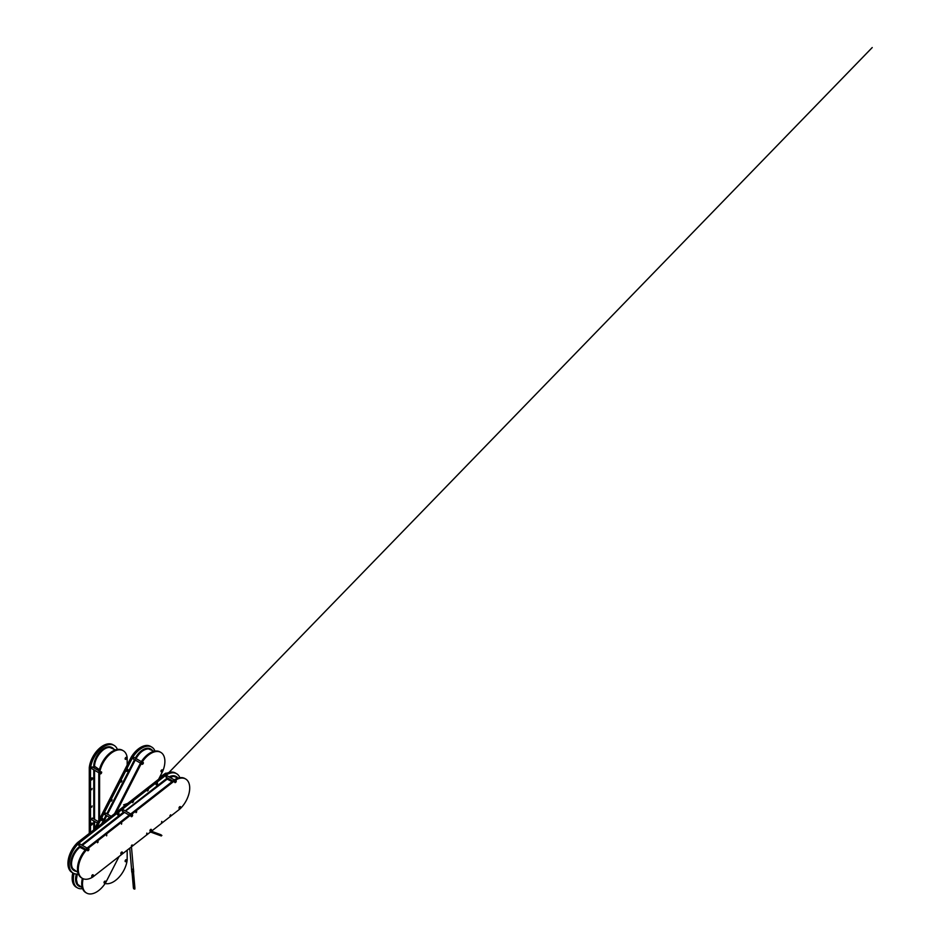 <?xml version="1.0" encoding="UTF-8"?>
<svg xmlns="http://www.w3.org/2000/svg" width="941" height="941" viewBox="0 0 941 941"><rect width="100%" height="100%" fill="white"/><g stroke="black" fill="none" stroke-linecap="round" stroke-linejoin="round"><path stroke-width="1.41" d="M113.508 745.107A19.679 11.363 120 0 0 112.92 744.719A19.679 11.363 120 0 0 98.758 748.977A19.679 11.363 120 0 0 89.324 767.221A5.458 3.152 120 0 0 89.277 767.938L90.501 768.644A5.458 3.152 -60 0 1 90.548 767.927L89.324 767.221M89.277 833.408L89.277 767.938M91.689 823.434L91.312 824.716L91.689 823.434M91.124 779.866A1.153 0.659 120 0 0 92.277 777.878M91.689 778.242L91.312 779.524L91.689 778.242M91.124 825.057A1.153 0.659 120 0 0 92.277 823.069A1.153 0.659 120 0 0 91.148 825.057A1.153 0.659 120 0 0 92.289 823.069M90.501 832.467L90.501 768.644M117.378 749.448A19.679 11.363 120 0 0 114.132 745.425A19.679 11.363 120 0 0 99.981 749.683A19.679 11.363 120 0 0 90.548 767.927M111.52 747.342A14.891 8.598 120 0 0 100.122 751.6A14.891 8.598 120 0 0 93.759 766.445L93.759 767.809M93.759 769.797L93.759 818.964M93.759 820.952L93.759 829.915M90.901 779.348A1.153 0.659 120 0 0 92.524 778.407A1.153 0.659 120 0 0 90.901 779.348M91.724 789.746L92.1 788.464L91.724 789.746M91.724 807.213L92.1 805.943L91.724 807.213M109.003 746.966A14.644 8.457 120 0 0 108.744 746.966A14.644 8.457 120 0 0 93.9 766.303L93.9 767.88M93.9 769.867L93.9 819.046M93.9 821.034L93.9 829.809M112.003 748.389A14.244 8.222 120 0 0 109.038 747.425M92.324 818.435L91.112 819.129L91.712 819.482M92.324 767.268L91.112 767.974L91.712 768.327M127.176 765.033L127.176 758.281A9.187 5.305 120 0 0 127.082 756.999A19.679 11.363 -60 0 0 123.224 750.718A19.679 11.363 -60 0 0 109.25 754.811A19.679 11.363 -60 0 0 99.699 772.773A9.187 5.305 120 0 0 99.593 774.184L99.593 818.929M105.145 883.481A19.679 11.363 -60 0 0 127.082 860.721A9.187 5.305 120 0 0 127.176 859.333L127.176 850.17M126.823 757.846A1.212 0.706 120 0 0 125.106 758.834A1.212 0.706 120 0 0 126.823 757.846M126.823 860.18A1.212 0.706 120 0 0 125.106 861.168A1.212 0.706 120 0 0 126.823 860.18M101.663 772.373A1.212 0.706 120 0 0 99.946 773.361A1.212 0.706 120 0 0 101.663 772.373M98.781 820.517L98.781 773.714A9.187 5.305 -60 0 1 98.887 772.302A19.679 11.363 120 0 1 108.438 754.341A19.679 11.363 120 0 1 122.412 750.259A19.679 11.363 120 0 1 122.812 750.506M100.405 772.232L100.052 772.832M125.553 860.027L125.212 860.639M125.553 757.705L125.212 758.305M100.534 772.079L99.993 773.032M125.694 859.886L125.153 860.827M125.694 757.552L125.153 758.505M72.81 872.907A19.679 11.363 120 0 0 76.233 887.163A19.679 11.363 120 0 0 76.868 887.481M151.125 746.766A19.679 11.363 120 0 0 150.536 746.378A19.679 11.363 120 0 0 131.54 756.611A5.458 3.152 120 0 0 131.117 757.34L132.34 758.034A5.458 3.152 -60 0 1 132.752 757.305L131.54 756.611M94.1 829.644L131.117 757.34M102.346 818.752L101.616 820.093L102.346 818.752M126.588 771.291A1.153 0.659 120 0 0 127.741 769.303A1.153 0.659 120 0 0 126.6 771.302A1.153 0.659 120 0 0 127.753 769.315M127.494 769.62L126.776 770.95L127.494 769.62M101.44 820.434A1.153 0.659 120 0 0 102.581 818.447A1.153 0.659 120 0 0 101.452 820.434A1.153 0.659 120 0 0 102.593 818.447M96.735 827.598L132.34 758.034M154.994 751.106A19.679 11.363 120 0 0 151.748 747.083A19.679 11.363 120 0 0 132.752 757.305M74.045 873.542A19.679 11.363 120 0 0 77.456 887.857A19.679 11.363 120 0 0 82.549 888.657M150.313 748.813A14.891 8.598 120 0 0 135.292 758.14M134.504 759.669L106.815 813.765M106.027 815.306L101.734 823.693M76.397 874.06A14.891 8.598 120 0 0 78.456 885.881M121.13 782.124L121.859 780.783L121.13 782.124M111.403 801.12L112.097 799.768L111.403 801.12M134.587 759.716L106.898 813.812M106.11 815.353L101.91 823.551M147.796 748.448A14.644 8.457 120 0 0 147.537 748.448A14.644 8.457 120 0 0 135.375 758.187M76.503 874.06A14.644 8.457 120 0 0 76.75 883.658A14.644 8.457 120 0 0 76.88 883.881M150.783 749.859A14.244 8.222 120 0 0 147.831 748.907M77.291 883.681A14.244 8.222 120 0 0 79.609 885.763M161.864 835.455L151.101 831.491A0.965 0.823 110.2 0 1 151.019 831.703L150.901 831.656M150.842 831.691L150.995 831.75A0.965 0.823 110.2 0 1 150.066 832.303M161.887 835.455L150.901 831.915M161.064 834.785L151.419 831.244M151.36 831.291L161.746 835.408M161.146 770.597A1.212 0.706 120 0 0 162.464 771.114A1.212 0.706 120 0 0 161.146 770.597L161.287 770.373M105.557 813.518L104.498 813.518L105.11 814.306M134.045 757.881L132.987 757.881L133.587 758.669M158.629 779.254L162.381 771.914A9.187 5.305 120 0 0 163.052 770.432A19.679 11.363 -60 0 0 160.805 752.388A19.679 11.363 -60 0 0 142.103 762.175A9.187 5.305 120 0 0 141.268 763.61L116.355 812.271M83.161 878.741A19.679 11.363 -60 0 0 86.572 893.044A19.679 11.363 -60 0 0 105.31 883.223A9.187 5.305 120 0 0 106.133 881.799L119.084 856.498M105.51 882.387A1.212 0.706 120 0 0 104.192 881.87A1.212 0.706 120 0 0 105.51 882.387M143.197 763.563A1.212 0.706 120 0 0 141.879 763.045A1.212 0.706 120 0 0 143.197 763.563M114.602 813.636L140.456 763.139A9.187 5.305 -60 0 1 141.291 761.704A19.679 11.363 120 0 1 159.994 751.918A19.679 11.363 120 0 1 160.393 752.165M88.478 848.041A9.187 5.305 120 0 0 87.348 849.053A19.679 11.363 -60 0 0 82.361 878.353L81.549 877.882A19.679 11.363 120 0 1 86.537 848.582A9.187 5.305 -60 0 1 87.666 847.57L88.478 848.041L174.708 780.689A9.187 5.305 120 0 1 175.885 779.901A19.679 11.363 -60 0 1 185.636 778.983A19.679 11.363 -60 0 1 180.613 808.319A9.187 5.305 120 0 1 179.496 809.319L93.3 876.636A9.187 5.305 120 0 1 92.147 877.412A19.679 11.363 -60 0 1 82.361 878.353A19.679 11.363 120 0 0 85.76 892.586A19.679 11.363 120 0 0 86.172 892.797M142.126 762.669L141.785 763.28M104.439 881.494L104.086 882.093M161.405 770.22L161.052 770.82M142.267 762.516L141.726 763.469M104.58 881.341L104.028 882.293M161.546 770.067L160.993 771.02M175.967 773.384A19.679 11.363 120 0 0 175.379 772.996A19.679 11.363 120 0 0 165.251 774.137A5.458 3.152 120 0 0 164.663 774.549L77.927 842.289A5.458 3.152 120 0 0 77.35 842.783A19.679 11.363 120 0 0 72.01 872.436A19.679 11.363 120 0 0 72.645 872.766M118.719 813.471L117.813 814.541L118.719 813.471M156.171 784.782A1.153 0.659 120 0 0 157.312 782.794A1.153 0.659 120 0 0 156.182 784.794A1.153 0.659 120 0 0 157.335 782.806M157.265 783.371L156.347 784.441L157.265 783.371M117.625 814.882A1.153 0.659 120 0 0 118.778 812.895A1.153 0.659 120 0 0 117.637 814.894A1.153 0.659 120 0 0 118.789 812.906M72.01 872.436L73.233 873.142A19.679 11.363 120 0 1 78.562 843.489A5.458 3.152 -60 0 1 79.138 842.983L165.875 775.243A5.458 3.152 -60 0 1 166.475 774.843L165.251 774.137M179.825 777.689A19.679 11.363 120 0 0 176.59 773.702A19.679 11.363 120 0 0 166.475 774.843M73.233 873.142A19.679 11.363 120 0 0 78.338 873.942M175.779 776.325A14.891 8.598 120 0 0 169.086 776.878M167.416 777.901A14.891 8.598 120 0 0 166.722 778.419L125.224 810.824M123.753 811.965L81.585 844.912M80.114 846.053L79.444 846.582A14.891 8.598 120 0 0 71.269 859.451A14.891 8.598 120 0 0 73.61 870.272M147.49 791.04L148.396 789.97L147.49 791.04M132.587 802.673L133.493 801.603L132.587 802.673M167.533 777.972A14.644 8.457 120 0 0 166.698 778.583L125.329 810.895M123.871 812.036L81.691 844.971M80.232 846.112L79.42 846.747A14.644 8.457 120 0 0 71.904 868.049A14.644 8.457 120 0 0 72.034 868.272M173.262 775.949A14.644 8.457 120 0 0 172.991 775.949A14.644 8.457 120 0 0 169.239 776.96M176.249 777.372A14.244 8.234 120 0 0 173.285 776.407M72.445 868.072A14.244 8.234 120 0 0 74.762 870.166M131.634 868.531A0.917 0.659 -5 0 0 133.151 869.19A0.917 0.659 -5 0 0 133.234 868.39M133.351 868.496A0.965 0.694 175 0 1 133.199 869.19L133.163 869.225A0.965 0.694 175 0 1 131.528 868.661M133.163 869.225L133.446 872.413A0.965 0.694 175 0 1 131.775 872.06A0.965 0.694 175 0 1 133.693 871.884A0.965 0.694 175 0 1 133.481 872.378L133.199 869.19M133.94 887.739L133.94 888.328M134.445 888.069L134.528 888.669M79.679 844.242L78.973 843.83L79.185 845.089M123.318 810.154L122.612 809.754L122.824 811.013M166.957 776.078L166.251 775.666L166.463 776.925M170.65 814.8L169.921 815.671L170.65 814.8M98.205 841.877L97.464 842.736L98.205 841.877M136.751 811.777L136.01 812.648L136.751 811.777M179.978 808.519A1.212 0.706 120 0 0 179.672 806.743A1.212 0.706 120 0 0 179.978 808.519M150.878 831.244A1.212 0.706 120 0 0 150.584 829.468A1.212 0.706 120 0 0 150.878 831.244M121.789 853.969A1.212 0.706 120 0 0 121.495 852.181A1.212 0.706 120 0 0 121.789 853.969M92.7 876.683A1.212 0.706 120 0 0 92.394 874.907A1.212 0.706 120 0 0 92.7 876.683M175.602 782.43A1.212 0.706 120 0 0 175.297 780.654A1.212 0.706 120 0 0 175.602 782.43M131.963 816.517A1.212 0.706 120 0 0 131.658 814.741A1.212 0.706 120 0 0 131.963 816.517M88.325 850.593A1.212 0.706 120 0 0 88.019 848.817A1.212 0.706 120 0 0 88.325 850.593M161.558 822.41L161.793 821.422L161.558 822.41M146.655 834.044L146.89 833.067L146.655 834.044M106.592 835.843L106.815 834.855L106.592 835.843M121.495 824.198L121.718 823.21L121.495 824.198M132.105 844.9L131.375 845.771L132.105 844.9M87.666 847.57L173.897 780.218A9.187 5.305 -60 0 1 175.073 779.43A19.679 11.363 120 0 1 184.824 778.513A19.679 11.363 120 0 1 185.224 778.76M175.038 780.901L174.697 781.512M87.76 849.064L87.419 849.676M92.147 875.154L91.795 875.765M121.236 852.428L120.883 853.04M150.325 829.715L149.972 830.327M179.425 806.99L179.072 807.601M131.399 814.988L131.058 815.6M175.179 780.759L174.638 781.712M87.901 848.923L87.36 849.864M92.277 875.001L91.736 875.953M121.377 852.287L120.824 853.24M150.466 829.562L149.913 830.515M179.555 806.849L179.013 807.79M131.54 814.835L130.999 815.788M113.814 749.189A14.927 8.622 120 0 0 109.274 746.954A14.927 8.622 120 0 0 94.135 766.68L93.9 766.303A1.153 0.659 180 0 1 93.759 766.303M113.096 748.871A14.515 8.375 120 0 0 109.285 747.413A14.515 8.375 120 0 0 94.559 766.586L94.135 768.021M94.135 770.009L94.135 819.188M94.135 821.175L94.135 829.597M94.559 766.68L94.571 766.633C94.241 758.422 102.957 747.119 109.285 747.413M94.559 770.256L94.559 819.435L94.571 770.267M94.559 821.422L94.559 828.75L94.571 821.422M99.417 769.632L94.582 766.303M99.593 774.184L98.781 773.714M99.699 772.773L98.887 772.302M76.833 874.071A14.927 8.622 120 0 0 77.009 884.117A14.927 8.622 120 0 0 81.208 886.94M134.881 759.881L107.192 813.989M106.404 815.518L102.545 823.057M152.607 750.671A14.927 8.622 120 0 0 148.055 748.436A14.927 8.622 120 0 0 135.669 758.352M77.409 883.893L76.397 879.564L77.291 874.06A14.515 8.375 120 0 0 77.409 883.893A14.515 8.375 120 0 0 80.573 886.469M135.233 760.081L107.533 814.188M103.345 822.434L106.768 815.729L103.287 822.469M151.877 750.342A14.515 8.375 120 0 0 148.066 748.895A14.515 8.375 120 0 0 136.022 758.552M141.268 763.61L140.456 763.139M142.103 762.175L141.291 761.704M77.927 842.289L79.138 842.983M164.663 774.549L165.875 775.243M78.562 843.489L77.35 842.783M80.491 846.265L79.35 846.653M167.78 778.113A14.927 8.622 120 0 0 167.11 778.619L166.628 778.489M75.727 870.86A14.515 8.387 120 0 1 72.563 868.296A14.515 8.387 120 0 1 80.02 847.171L79.832 846.782A14.927 8.622 120 0 0 72.151 868.508A14.927 8.622 120 0 0 76.362 871.331M168.204 778.36L125.588 811.048M124.13 812.189L81.949 845.124M178.025 778.113A14.927 8.622 120 0 0 173.52 775.937A14.927 8.622 120 0 0 169.462 777.09M124.518 812.412L82.338 845.347L124.541 812.424M80.879 846.488L80.079 847.112M177.343 777.854A14.515 8.387 120 0 0 173.532 776.396A14.515 8.387 120 0 0 169.909 777.36L173.532 776.396M168.192 778.348A14.515 8.387 120 0 0 167.357 778.948M85.243 849.97L79.867 847.312M172.121 781.618L167.133 779.148M174.708 780.689L173.897 780.218M175.885 779.901L175.073 779.43M86.537 848.582L87.348 849.053M112.92 744.719L114.132 745.425M108.744 746.966L113.932 749.248M110.473 747.719L115.449 749.918M127.635 803.461L123.636 804.861L127.6 803.496M159.17 778.183L165.475 773.843M159.617 777.325L165.216 773.467M165.51 773.678L166.145 773.243M165.381 773.49L166.016 773.055M159.088 778.348L165.816 773.725M91.289 819.529L97.464 823.093M92.147 818.035L98.24 821.564M91.289 768.362L98.829 772.726M92.147 766.88L99.134 770.902M123.224 750.718L122.412 750.259M76.233 887.163L77.456 887.857M150.536 746.378L151.748 747.083M76.75 883.658L81.314 887.01M147.537 748.448L152.724 750.718M135.257 760.093L107.556 814.2M135.775 759.081C139.303 752.776 143.408 749.377 148.066 748.895M78.256 884.787L82.22 887.669M149.266 749.189L154.018 751.294M168.957 772.49L872.225 47.556L166.957 774.561M150.748 832.091L161.299 835.961M104.533 814.447L109.732 817.447M105.392 812.953L111.191 816.294M133.022 758.811L140.468 763.104M133.881 757.317L141.338 761.622M160.805 752.388L159.994 751.918M86.572 893.044L85.76 892.586M175.379 772.996L176.59 773.702M71.904 868.049L76.468 871.413M172.991 775.949L178.096 778.101M72.563 868.296C69.516 863.45 73.551 851.946 80.067 847.159L80.902 846.5M73.41 869.178L77.868 872.425M174.732 776.701L177.978 778.136M133.375 868.708L131.458 846.841M131.54 868.861L129.729 848.182M133.528 872.331L134.916 888.222M131.493 868.872L131.775 872.06M133.422 868.696L133.693 871.884M134.445 888.186L133.081 872.601L134.469 888.269M134.822 888.375L134.881 889.033M134.587 888.398L134.645 889.057M132.516 872.66L133.857 887.845M132.046 872.483L133.399 887.881M133.751 887.998L133.81 888.657M133.528 888.022L133.587 888.669M132.622 872.66L133.987 888.222M134.34 888.339L134.398 888.998M134.116 888.363L134.175 889.01M78.656 845.206L85.807 849.335M79.514 843.712L87.066 848.076M122.295 811.13L129.211 815.118M123.153 809.636L130.681 813.977M165.934 777.043L172.85 781.042M166.792 775.549L174.332 779.901M185.636 778.983L184.824 778.513"/></g></svg>
